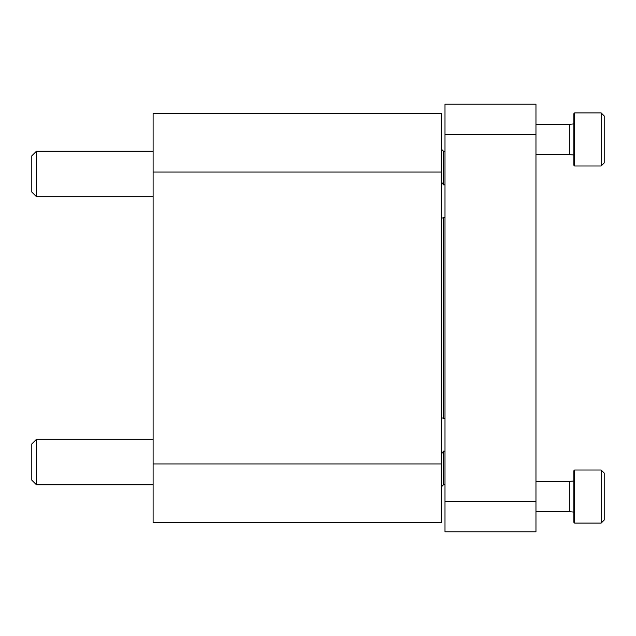 <?xml version="1.0" encoding="UTF-8"?>
<svg xmlns="http://www.w3.org/2000/svg" width="636" height="636" viewBox="0 0 636 636"><rect width="100%" height="100%" fill="white"/><g stroke="black" fill="none" stroke-linecap="round" stroke-linejoin="round"><path stroke-width="0.95" d="M444.993 418.448L441.201 417.82M441.201 218.18L444.993 217.552M441.201 454.454L443.475 451.131L444.993 451.155M444.993 184.845L443.475 184.869L441.201 181.546M441.201 463.946L441.201 113.303L153.101 113.303L153.101 522.697L441.201 522.697L441.201 463.946L153.101 463.946M153.101 196.699L36.451 196.699L36.451 151.209L153.101 151.209M36.451 196.699L31.8 192.048L31.8 155.86L36.451 151.209M153.101 484.791L36.451 484.791L36.451 439.301L153.101 439.301M36.451 484.791L31.8 480.14L31.8 443.952L36.451 439.301M444.993 134.53L444.993 104.201L535.965 104.201L535.965 134.53L444.993 134.53L444.993 531.799L535.965 531.799L535.965 134.53M604.2 162.959L601.171 165.988L604.2 162.959L604.2 115.951L601.171 112.922L574.634 112.922L574.634 165.988L601.171 165.988L601.171 112.922L604.2 115.951M573.871 165.233L574.634 165.988L573.871 165.233L573.871 113.677L574.634 112.922M573.871 155.001L569.323 154.62L569.323 124.29L573.871 123.917M604.2 520.049L601.171 523.078L604.2 520.049L604.2 473.041L601.171 470.012L574.634 470.012L574.634 523.078L601.171 523.078L601.171 470.012L604.2 473.041M574.634 523.078L573.871 522.323L573.871 470.767L574.634 470.012L573.871 470.767M573.871 512.083L569.323 511.71L569.323 481.38L573.871 480.999M443.475 418.48L443.475 217.52M444.993 484.791L443.475 484.791L443.475 451.131M443.475 184.869L443.475 151.209L441.201 148.935M441.201 172.054L153.101 172.054M535.965 501.47L444.993 501.47M443.475 484.791L441.201 487.065M444.993 151.209L443.475 151.209M569.323 124.29L535.965 124.29M569.323 154.62L535.965 154.62M569.323 481.38L535.965 481.38M569.323 511.71L535.965 511.71"/></g></svg>
